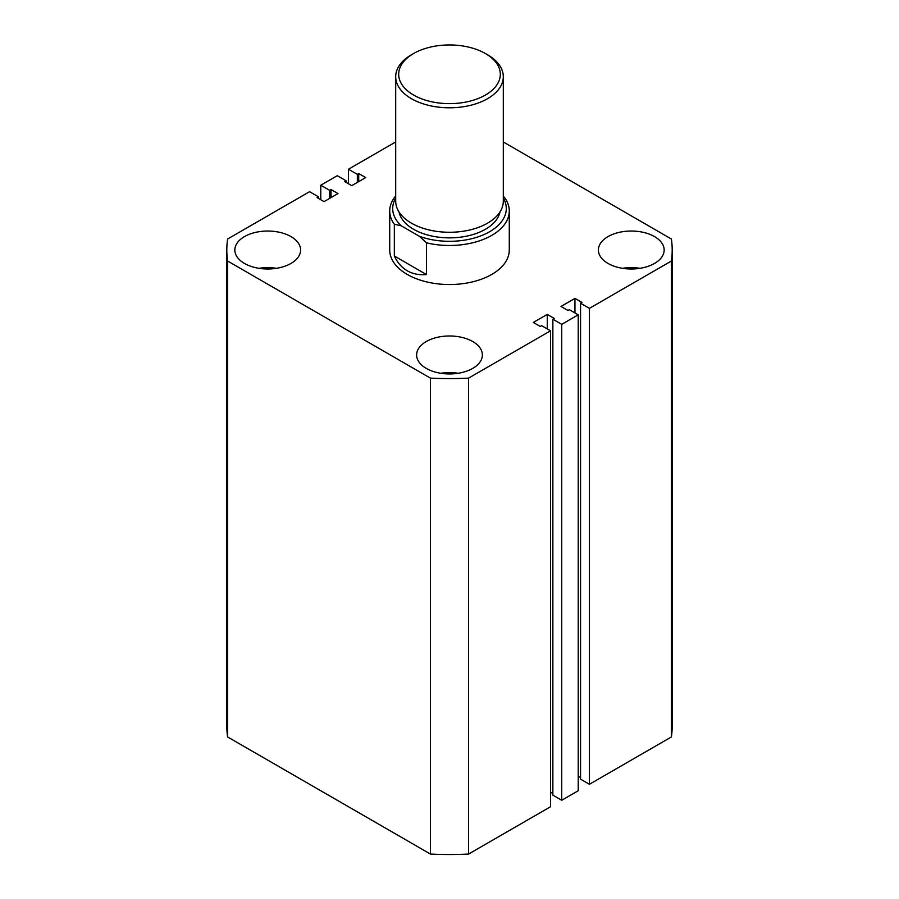 <?xml version="1.0" encoding="UTF-8"?>
<svg xmlns="http://www.w3.org/2000/svg" width="899" height="899" viewBox="0 0 899 899"><rect width="100%" height="100%" fill="white"/><g stroke="black" fill="none" stroke-linecap="round" stroke-linejoin="round"><path stroke-width="1.35" d="M654.528 236.594A32.881 18.98 0 0 0 618.692 232.481A32.881 18.98 0 0 0 598.397 250.023A32.881 18.98 0 0 0 608.027 263.441A32.881 18.98 0 0 0 643.864 267.554A32.881 18.98 0 0 0 664.159 250.023A32.881 18.98 0 0 0 654.528 236.594M639.987 268.318A32.881 18.98 0 0 0 622.569 268.318M472.75 341.541A32.881 18.98 0 0 0 436.914 337.428A32.881 18.98 0 0 0 416.619 354.97A32.881 18.98 0 0 0 426.25 368.388A32.881 18.98 0 0 0 462.086 372.501A32.881 18.98 0 0 0 482.381 354.97A32.881 18.98 0 0 0 472.75 341.541M458.209 373.276A32.881 18.98 0 0 0 440.791 373.276M290.973 236.594A32.881 18.98 0 0 0 255.136 232.481A32.881 18.98 0 0 0 234.841 250.023A32.881 18.98 0 0 0 244.472 263.441A32.881 18.98 0 0 0 280.308 267.554A32.881 18.98 0 0 0 300.603 250.023A32.881 18.98 0 0 0 290.973 236.594M276.431 268.318A32.881 18.98 0 0 0 259.013 268.318M389.716 210.962L389.716 250.023A59.784 34.51 0 0 0 407.225 274.42A59.784 34.51 0 0 0 472.38 281.904A59.784 34.51 0 0 0 509.284 250.023L509.284 210.962A59.784 34.51 180 0 1 426.463 242.82L426.463 274.543C419.215 275.218 412.798 273.959 407.225 270.768C401.673 267.531 397.38 262.609 394.335 256.001L394.335 224.267A59.784 34.51 180 0 1 389.716 210.962A59.784 34.51 180 0 1 395.695 195.926M430.419 854.05L227.627 736.966L227.627 261.036L430.419 378.119L430.419 854.05A222.694 128.568 0 0 0 468.581 854.05L468.581 378.119A222.694 128.568 0 0 1 430.419 378.119M468.581 378.119L550.536 330.798L550.536 806.74L468.581 854.05M550.536 330.798L541.659 325.674L540.288 326.472L533.309 322.449L547.255 314.392L547.255 328.91M550.536 792.21L552.863 793.559M547.255 314.392L554.234 318.415L552.863 319.212L552.863 795.143L561.74 800.267L561.74 324.337L552.863 319.212M589.429 308.346L589.429 784.288L671.373 736.966L671.373 261.036L589.429 308.346L580.552 303.221L581.923 302.435L574.944 298.401L560.998 306.458L567.977 310.481L569.348 309.694L578.226 314.819L578.226 790.749L561.74 800.267M578.226 314.819L561.74 324.337M574.944 298.401L574.944 312.931M580.552 777.568L578.226 776.23M580.552 303.221L580.552 779.152L589.429 784.288M671.373 736.966A222.694 128.568 0 0 0 672.194 725.954L672.194 250.023A222.694 128.568 0 0 0 671.373 238.999L503.305 141.963M671.373 261.036A222.694 128.568 0 0 0 672.194 250.023M395.695 141.963L348.464 169.237L348.464 183.756M348.464 169.237L357.341 174.361L357.341 182.407M357.341 174.361L358.712 173.563L358.712 181.62M358.712 173.563L365.691 177.586L351.745 185.643L344.767 181.62L346.137 180.823L346.137 182.407M346.137 180.823L337.26 175.698L320.774 185.216L320.774 199.735M227.627 261.036A222.694 128.568 0 0 1 226.806 250.023A222.694 128.568 0 0 1 227.627 238.999L309.571 191.689L318.448 196.814L317.077 197.6L324.056 201.634L338.002 193.577L331.023 189.554L329.652 190.341L329.652 198.398M329.652 190.341L320.774 185.216M331.023 189.554L331.023 197.6M318.448 196.814L318.448 198.398M226.806 250.023L226.806 725.954A222.694 128.568 0 0 0 227.627 736.966M413.562 95.036A50.816 29.341 0 0 0 485.438 95.036A50.816 29.341 0 0 0 485.438 53.547L487.55 54.76A53.805 31.06 180 0 1 503.305 76.73A53.805 31.06 180 0 1 470.087 105.43A53.805 31.06 180 0 1 411.45 98.699A53.805 31.06 180 0 1 395.695 76.73A53.805 31.06 180 0 1 411.45 54.76L413.562 53.547A50.816 29.341 0 0 0 413.562 95.036M395.695 76.73L395.695 201.207A53.805 31.06 0 0 0 411.45 223.166A53.805 31.06 0 0 0 470.087 229.908A53.805 31.06 0 0 0 503.305 201.207L503.305 76.73M499.968 211.984A50.816 29.341 180 0 1 466.143 236.246A50.816 29.341 180 0 1 413.562 229.267A50.816 29.341 180 0 1 399.032 211.984M503.305 196.308L504.665 197.668A59.784 34.51 180 0 1 509.284 210.962M395.695 198.027A56.794 32.791 0 0 0 401.246 225.818L394.335 224.267M426.463 242.82L419.552 236.381L401.246 225.818M419.552 236.381A56.794 32.791 0 0 0 484.797 234.212A56.794 32.791 0 0 0 503.305 198.027M426.463 274.543L394.335 256.001M487.55 54.76L485.438 53.547A50.816 29.341 0 0 0 413.562 53.547"/></g></svg>
